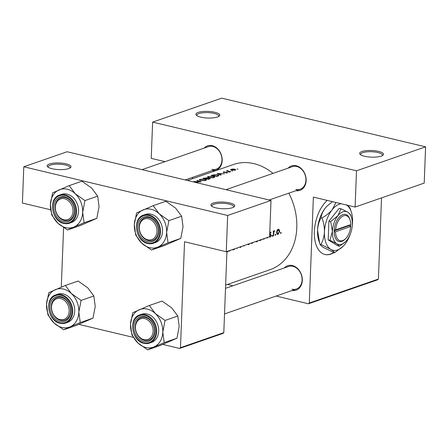 <?xml version="1.0" encoding="UTF-8"?>
<svg xmlns="http://www.w3.org/2000/svg" width="448" height="448" viewBox="0 0 448 448"><rect width="100%" height="100%" fill="white"/><g stroke="black" fill="none" stroke-linecap="round" stroke-linejoin="round"><path stroke-width="0.67" d="M52.058 168.728A11.928 3.321 -177.8 0 1 47.639 166.813A11.928 3.321 -177.8 0 1 52.237 163.324A11.928 3.321 -177.8 0 1 66.114 163.85A11.928 3.321 -177.8 0 1 70.459 167.692A11.928 3.321 -177.8 0 1 52.058 168.728M69.843 168.106A10.937 3.046 2.2 0 0 69.978 167.664A10.937 3.046 2.2 0 0 65.492 165.01A10.937 3.046 2.2 0 0 54.146 164.349A10.937 3.046 2.2 0 0 48.121 166.824A10.937 3.046 2.2 0 0 48.222 167.272M215.802 207.833A11.928 3.321 -177.8 0 1 211.383 205.923A11.928 3.321 -177.8 0 1 215.981 202.434A11.928 3.321 -177.8 0 1 229.852 202.961A11.928 3.321 -177.8 0 1 234.198 206.797A11.928 3.321 -177.8 0 1 215.802 207.833M233.587 207.211A10.937 3.046 2.2 0 0 233.722 206.774A10.937 3.046 2.2 0 0 229.23 204.12A10.937 3.046 2.2 0 0 217.89 203.454A10.937 3.046 2.2 0 0 211.865 205.934A10.937 3.046 2.2 0 0 211.966 206.382M200.799 117.152A11.928 3.321 -177.8 0 1 196.381 115.242A11.928 3.321 -177.8 0 1 200.978 111.754A11.928 3.321 -177.8 0 1 214.855 112.28A11.928 3.321 -177.8 0 1 219.201 116.116A11.928 3.321 -177.8 0 1 200.799 117.152M218.585 116.53A10.937 3.046 2.2 0 0 218.719 116.094A10.937 3.046 2.2 0 0 214.228 113.439A10.937 3.046 2.2 0 0 202.888 112.773A10.937 3.046 2.2 0 0 196.862 115.254A10.937 3.046 2.2 0 0 196.963 115.702M364.543 156.262A11.928 3.321 -177.8 0 1 360.125 154.353A11.928 3.321 -177.8 0 1 364.722 150.864A11.928 3.321 -177.8 0 1 378.594 151.39A11.928 3.321 -177.8 0 1 382.939 155.226A11.928 3.321 -177.8 0 1 364.543 156.262M382.323 155.641A10.937 3.046 2.2 0 0 382.458 155.198A10.937 3.046 2.2 0 0 377.972 152.55A10.937 3.046 2.2 0 0 366.632 151.883A10.937 3.046 2.2 0 0 360.606 154.358A10.937 3.046 2.2 0 0 360.707 154.812M327.247 200.407A29.826 16.638 103.4 0 0 314.362 231.431A29.826 16.638 103.4 0 0 324.99 254.509A29.826 16.638 103.4 0 0 330.82 254.122A29.826 16.638 103.4 0 0 333.866 252.65M324.834 254.47A29.826 16.638 103.4 0 0 330.501 254.044A29.826 16.638 103.4 0 0 333.547 252.566M204.17 148.092A12.925 10.108 70.9 0 1 212.229 145.684A12.925 10.108 70.9 0 1 222.197 160.154A12.925 10.108 70.9 0 1 211.988 170.632M211.898 169.338A11.934 9.33 -109.1 0 0 216.244 169.159A11.934 9.33 -109.1 0 0 221.81 157.5A11.934 9.33 -109.1 0 0 212.778 146.434A11.934 9.33 -109.1 0 0 208.426 146.614L142.022 169.641M288.126 168.14A12.925 10.108 70.9 0 1 296.184 165.738A12.925 10.108 70.9 0 1 306.152 180.208A12.925 10.108 70.9 0 1 295.943 190.686M295.854 189.392A11.934 9.33 -109.1 0 0 300.205 189.213A11.934 9.33 -109.1 0 0 305.771 177.548A11.934 9.33 -109.1 0 0 296.733 166.488A11.934 9.33 -109.1 0 0 292.387 166.667L225.977 189.689M284.295 267.954A12.925 10.108 70.9 0 1 292.354 265.546A12.925 10.108 70.9 0 1 302.322 280.022A12.925 10.108 70.9 0 1 292.113 290.5M292.018 289.201A11.934 9.33 -109.1 0 0 296.369 289.022A11.934 9.33 -109.1 0 0 301.935 277.362A11.934 9.33 -109.1 0 0 292.902 266.302A11.934 9.33 -109.1 0 0 288.551 266.476L225.506 288.338M229.544 250.925L229.88 251.003L230.054 250.421M229.88 251.003L229.482 251.143L229.656 250.561M232.904 249.682L233.369 249.794L233.24 249.318M233.369 249.794L232.971 249.934L232.837 249.458M240.19 247.486L241.506 246.518M243.919 245.616L244.037 246.098L244.244 245.498M255.466 241.606L256.754 241.853L258.082 240.705M259.767 240.117A55.675 43.534 70.9 0 1 259.75 240.649L262.366 239.215M271.908 235.967L272.227 236.404L272.591 235.732L272.266 235.29L272.02 236.354M271.992 235.586L272.591 235.732L272.266 235.29M269.853 237.126L270.222 237.104L271.141 235.385L269.931 233.397L270.301 232.59L270.833 232.938L271.074 232.422L270.278 231.98L269.774 232.501M269.707 234.248L270.771 235.536L270.222 236.51L269.646 236.197L269.388 236.734M270.222 236.51L269.646 236.197M269.786 232.467L270.833 232.938M263.704 239.081L264.04 239.159L264.214 238.577M264.04 239.159L263.642 239.299L263.81 238.717M267.064 237.838L267.529 237.95L267.4 237.474M267.529 237.95L267.131 238.09L266.997 237.614M227.41 251.922L228.614 250.919M273.308 231.022A55.675 43.534 70.9 0 1 273.308 235.945L273.678 235.822A55.675 43.534 -109.1 0 0 273.722 234.175L273.784 232.462L274.73 230.614L273.7 231.622A55.675 43.534 -109.1 0 0 273.678 230.894L273.308 231.022M273.913 231.078L274.546 231.207M280.476 232.999L280.795 233.436L281.159 232.758L280.829 232.322L280.588 233.386M280.56 232.618L281.159 232.758L280.829 232.322M276.618 232.378C276.685 233.906 277.183 234.567 278.118 234.366L279.714 231.302L279.283 229.69L278.118 229.264L277.004 230.485L276.618 232.378M277.57 234.41L278.118 234.366L277.122 234.125M278.667 229.225L278.118 229.264M275.167 234.836L275.486 235.278L275.85 234.601L275.52 234.158L275.279 235.228M275.251 234.455L275.85 234.601L275.52 234.158M251.574 242.962A55.675 43.534 70.9 0 1 251.552 243.488L253.618 242.25M247.268 244.451L248.556 244.698L249.883 243.544M234.018 249.043A55.675 43.534 70.9 0 1 234.002 249.575L234.371 249.446A55.675 43.534 -109.1 0 0 234.388 248.92M237.037 248.455L237.154 248.483A55.675 43.534 -109.1 0 0 237.171 247.951M237.154 248.483L236.813 248.074M187.41 180.477L233.61 164.461A55.675 43.534 70.9 0 1 253.904 163.632A55.675 43.534 70.9 0 1 272.978 173.393M288.814 193.161A55.675 43.534 70.9 0 1 270.088 269.674L225.63 285.085M237.978 169.193L237.037 168.98L237.978 169.193M235.659 169.954L234.73 169.137L232.854 169.036L231.039 169.338L230.58 169.826L234.791 170.257L235.822 169.73M232.669 171.035L231.728 170.822L232.669 171.035M229.393 171.545L229.404 171.343A55.675 43.534 -109.1 0 1 230.782 171.646L230.412 171.774A55.675 43.534 70.9 0 0 226.302 171.018L226.666 170.89A55.675 43.534 -109.1 0 1 227.276 170.974L227.265 171.153M229.41 172.166L228.474 171.954L229.41 172.166M227.646 172.732L227.091 172.29L223.871 172.34L224.554 171.87L223.199 172.054L223.524 172.474L226.744 172.424L226.878 172.749L225.988 173.029L227.702 172.631M224.633 173.779L221.827 173.74L219.968 174.384L221.144 174.989L220.746 175.129L217.056 173.527L224.633 173.779M218.126 176.036L216.854 176.473A55.675 43.534 70.9 0 0 211.221 175.554L213.55 174.832L217.476 174.754L219.005 175.487L216.647 176.215A55.675 43.534 -109.1 0 0 212.167 175.482L213.875 174.961L217.106 174.882L218.271 175.42L218.249 175.991M214.553 177.274C214.978 176.814 214.525 176.456 213.198 176.198L208.057 176.585L207.362 177.061L208.919 177.699L213.17 177.755L214.721 176.994M209.468 178.382L210.274 178.567L208.656 179.318A55.675 43.534 70.9 0 0 203.022 178.394L206.522 177.817L207.256 178.114M206.354 180.113C206.78 179.659 206.326 179.301 204.999 179.043L199.858 179.43L199.164 179.906L200.721 180.538L204.971 180.594L206.522 179.838M201.197 181.905L193.771 181.602L199.976 181.647L196.902 180.516L197.294 180.382L201.197 181.905M196.431 182.47L197.131 182.526L197.277 183.014M198.251 182.84L197.506 182.403L195.614 182.342M209.479 178.13L207.239 178.36M226.744 172.424L226.867 172.978M223.188 172.402L223.199 172.054L223.524 172.474M223.866 172.514L223.709 172.127M229.404 171.343L228.054 171.058L227.786 170.531L227.326 170.626L227.304 171.158M228.049 171.282L227.763 170.716M61.292 287.129L63.577 227.629M347.592 205.654A29.826 16.638 103.4 0 0 347.43 205.229M309.299 303.01L378.398 279.054L377.558 279.815L308.459 303.778L309.299 303.01L313.37 197.092L355.107 207.06L356.502 170.8L152.622 122.108L221.726 98.151L425.6 146.843L356.502 170.8M378.398 279.054L381.517 197.904M227.668 215.471L23.794 166.774L67.127 151.749L271.001 200.446L227.668 215.471L226.274 251.731L184.537 241.763L180.471 347.682L223.804 332.657L226.918 251.507M223.804 332.657L222.964 333.418L179.631 348.443L162.809 344.428M133.302 337.378L78.854 324.374M226.274 251.731L269.612 236.706L271.001 200.446M179.631 348.443L180.471 347.682M50.613 209.776L22.4 203.034L23.794 166.774M192.573 178.69L192.623 177.346M308.459 303.778L276.108 296.05M232.977 285.746L227.5 284.441M355.107 207.06L424.206 183.103L425.6 146.843M165.026 161.661L151.228 158.368L152.622 122.108M231.011 170.061L231.039 169.338M231.543 169.406L234.366 169.266L234.791 170.005L232.002 170.083L231.543 169.406L231.146 170.1M235.178 170.162L235.194 169.697L234.78 170.257M227.069 172.945L227.091 172.29M219.957 174.714L219.968 174.384M218.176 173.634L221.054 173.701L219.587 174.21L218.176 173.634L218.165 173.919M221.043 174.009L221.054 173.701M219.576 174.53L219.587 174.21M208.018 177.503L208.057 176.585M208.65 176.635L212.828 176.327L214.043 176.932L213.422 177.414L209.283 177.57L208.062 177.061L208.65 176.635M213.41 177.71L213.422 177.414M203.969 178.321L206.164 177.946L205.778 178.556A55.675 43.534 -109.1 0 0 203.969 178.321L203.963 178.489M206.164 177.946L206.013 178.78M206.349 178.836L207.435 178.31L209.11 178.259L209.563 179.004M209.11 178.259L208.975 178.875L208.449 179.054A55.675 43.534 -109.1 0 0 206.354 178.646M208.958 179.211L208.975 178.875M199.819 180.342L199.858 179.43M200.452 179.48L204.63 179.172L205.845 179.777L205.223 180.258L201.085 180.415L199.864 179.9L200.452 179.48M205.212 180.55L205.223 180.258M227.063 251.731L227.78 251.899M269.998 232.165L271.074 232.422M269.724 233.733L270.038 233.806M269.78 234.377L271.012 234.674M270.749 235.29L271.141 235.385M269.534 236.936L270.222 237.104M273.33 231.532L273.7 231.622M273.347 232.355L273.784 232.462M273.319 235.732L273.678 235.822M277.906 229.359L279.283 229.69M279.339 231.213L279.714 231.302M277.469 229.718L278.538 229.846L277.564 229.617M278.135 233.766L276.982 232.254L278.135 229.874L279.35 231.437L278.135 233.766L276.808 233.576M276.623 232.17L276.982 232.254M255.573 241.573L256.754 241.853M251.765 242.894L252.661 243.107M247.374 244.418L248.556 244.698M239.842 247.274L240.598 247.458M234.007 249.362L234.371 249.446M51.514 306.958A10.937 8.551 -109.1 0 0 59.942 319.564A10.937 8.551 -109.1 0 0 69.177 311.175A10.937 8.551 -109.1 0 0 60.749 298.57A10.937 8.551 -109.1 0 0 51.514 306.958M70.566 311.164A11.934 9.33 70.9 0 1 64.842 320.135A11.934 9.33 70.9 0 1 51.302 306.561A11.934 9.33 70.9 0 1 57.025 297.59A11.934 9.33 70.9 0 1 70.566 311.164M65.363 285.449L78.114 281.025L87.802 287.868L93.845 295.971L81.094 300.395L71.406 293.552L65.363 285.449L48.782 292.678L46.536 304.394L47.93 314.854L53.973 322.958L63.661 329.801L70.129 326.816A20.009 15.646 70.9 0 1 61.953 327.46A20.009 15.646 70.9 0 1 53.973 322.958A20.009 15.646 70.9 0 1 46.536 304.394A20.009 15.646 70.9 0 1 55.25 289.694A20.009 15.646 70.9 0 1 71.406 293.552A20.009 15.646 70.9 0 1 78.842 312.11L81.094 300.395M59.87 321.474A12.925 10.108 70.9 0 1 49.913 306.572A12.925 10.108 70.9 0 1 60.822 296.66A12.925 10.108 70.9 0 1 70.778 311.562A12.925 10.108 70.9 0 1 59.87 321.474M61.37 297.41A11.934 9.33 -109.1 0 0 57.025 297.59A11.934 9.33 -109.1 0 0 51.458 309.254A11.934 9.33 -109.1 0 0 60.491 320.314A11.934 9.33 -109.1 0 0 64.842 320.135A11.934 9.33 -109.1 0 0 70.409 308.476A11.934 9.33 -109.1 0 0 61.37 297.41M55.81 294.857C44.178 298.01 47.695 321.143 60.032 323.266L65.582 323.036L67.575 322.347A14.913 11.659 -109.1 0 0 74.536 307.77A14.913 11.659 -109.1 0 0 63.241 293.944A14.913 11.659 -109.1 0 0 57.803 294.162L55.81 294.857A14.913 11.659 70.9 0 1 61.247 294.633A14.913 11.659 70.9 0 1 72.542 308.459A14.913 11.659 70.9 0 1 65.582 323.036A14.913 11.659 70.9 0 1 60.15 323.26M93.845 295.971L95.239 306.426L92.988 318.147L76.412 325.377L63.661 329.801M92.988 318.147L80.242 322.571L78.842 312.11A20.009 15.646 -109.1 0 1 70.129 326.816L80.242 322.571M135.475 327.012A10.937 8.551 -109.1 0 0 143.903 339.618A10.937 8.551 -109.1 0 0 153.132 331.229A10.937 8.551 -109.1 0 0 144.71 318.623A10.937 8.551 -109.1 0 0 135.475 327.012M154.521 331.218A11.934 9.33 70.9 0 1 148.798 340.189A11.934 9.33 70.9 0 1 135.257 326.614A11.934 9.33 70.9 0 1 140.98 317.643A11.934 9.33 70.9 0 1 154.521 331.218M139.21 309.747A20.009 15.646 70.9 0 1 147.386 309.103A20.009 15.646 70.9 0 1 155.361 313.606L149.324 305.497L132.742 312.726L130.491 324.447L131.891 334.902L137.934 343.011L147.616 349.849L164.198 342.619L162.803 332.164L165.049 320.443L155.361 313.606A20.009 15.646 70.9 0 1 162.803 332.164A20.009 15.646 70.9 0 1 154.084 346.87A20.009 15.646 70.9 0 1 137.934 343.011A20.009 15.646 70.9 0 1 130.491 324.447A20.009 15.646 -109.1 0 1 139.21 309.747M144.782 316.714A12.925 10.108 70.9 0 1 154.739 331.61A12.925 10.108 70.9 0 1 143.83 341.527A12.925 10.108 70.9 0 1 133.868 326.626A12.925 10.108 70.9 0 1 144.782 316.714M144.452 340.368A11.934 9.33 -109.1 0 0 148.798 340.189A11.934 9.33 -109.1 0 0 154.364 328.53A11.934 9.33 -109.1 0 0 145.331 317.464A11.934 9.33 -109.1 0 0 140.98 317.643A11.934 9.33 -109.1 0 0 135.414 329.302A11.934 9.33 -109.1 0 0 144.452 340.368M139.77 314.905C128.139 318.063 131.65 341.197 143.987 343.319L149.542 343.09L151.53 342.401A14.913 11.659 -109.1 0 0 158.491 327.824A14.913 11.659 -109.1 0 0 147.196 313.992A14.913 11.659 -109.1 0 0 141.764 314.216L139.77 314.905A14.913 11.659 70.9 0 1 145.208 314.686A14.913 11.659 70.9 0 1 156.503 328.513A14.913 11.659 70.9 0 1 149.542 343.09A14.913 11.659 70.9 0 1 144.105 343.314M165.049 320.443L177.8 316.025L171.758 307.922L162.07 301.078L149.324 305.497M177.8 316.025L179.2 326.48L176.949 338.201L164.198 342.619M176.949 338.201L160.367 345.43L147.616 349.849M143.041 209.933A20.009 15.646 70.9 0 1 151.217 209.289A20.009 15.646 70.9 0 1 159.197 213.791L153.154 205.688L136.578 212.918L134.327 224.638L135.722 235.094L141.764 243.197L151.452 250.04L168.034 242.81L166.634 232.355L168.885 220.634L159.197 213.791A20.009 15.646 70.9 0 1 166.634 232.355A20.009 15.646 70.9 0 1 157.92 247.055A20.009 15.646 70.9 0 1 141.764 243.197A20.009 15.646 70.9 0 1 134.327 224.638A20.009 15.646 -109.1 0 1 143.041 209.933M148.618 216.905A12.925 10.108 70.9 0 1 158.575 231.801A12.925 10.108 70.9 0 1 147.661 241.713A12.925 10.108 70.9 0 1 137.704 226.817A12.925 10.108 70.9 0 1 148.618 216.905M148.282 240.554A11.934 9.33 -109.1 0 0 152.634 240.374A11.934 9.33 -109.1 0 0 158.2 228.715A11.934 9.33 -109.1 0 0 149.167 217.655A11.934 9.33 -109.1 0 0 144.816 217.829A11.934 9.33 -109.1 0 0 139.25 229.494A11.934 9.33 -109.1 0 0 148.282 240.554M143.606 215.096C131.975 218.249 135.486 241.388 147.823 243.505L153.378 243.275L155.366 242.586A14.913 11.659 -109.1 0 0 162.327 228.01A14.913 11.659 -109.1 0 0 151.032 214.183A14.913 11.659 -109.1 0 0 145.594 214.402L143.606 215.096A14.913 11.659 70.9 0 1 149.038 214.872A14.913 11.659 70.9 0 1 160.334 228.698A14.913 11.659 70.9 0 1 153.378 243.275A14.913 11.659 70.9 0 1 147.941 243.499M168.885 220.634L181.636 216.21L175.594 208.107L165.906 201.264L153.154 205.688M181.636 216.21L183.03 226.671L180.785 238.386L168.034 242.81M180.785 238.386L164.203 245.616L151.452 250.04M69.199 185.634L81.95 181.21L91.638 188.054L97.675 196.162L84.93 200.581L75.242 193.738L69.199 185.634L52.618 192.864L50.366 204.585L51.766 215.04L57.809 223.143L67.497 229.986L73.959 227.002A20.009 15.646 70.9 0 1 65.783 227.646A20.009 15.646 70.9 0 1 57.809 223.143A20.009 15.646 70.9 0 1 50.366 204.585A20.009 15.646 70.9 0 1 59.086 189.879A20.009 15.646 70.9 0 1 75.242 193.738A20.009 15.646 70.9 0 1 82.678 212.302L84.93 200.581M63.706 221.659A12.925 10.108 70.9 0 1 53.749 206.763A12.925 10.108 70.9 0 1 64.658 196.851A12.925 10.108 70.9 0 1 74.614 211.747A12.925 10.108 70.9 0 1 63.706 221.659M65.206 197.602A11.934 9.33 -109.1 0 0 60.855 197.781A11.934 9.33 -109.1 0 0 55.289 209.44A11.934 9.33 -109.1 0 0 64.327 220.5A11.934 9.33 -109.1 0 0 68.673 220.326A11.934 9.33 -109.1 0 0 74.245 208.662A11.934 9.33 -109.1 0 0 65.206 197.602M59.646 195.042C48.014 198.195 51.526 221.334 63.868 223.451L69.418 223.222L71.411 222.533A14.913 11.659 -109.1 0 0 78.366 207.956A14.913 11.659 -109.1 0 0 67.071 194.13A14.913 11.659 -109.1 0 0 61.639 194.354L59.646 195.042A14.913 11.659 70.9 0 1 65.083 194.818A14.913 11.659 70.9 0 1 76.378 208.645A14.913 11.659 70.9 0 1 69.418 223.222A14.913 11.659 70.9 0 1 63.98 223.446M97.675 196.162L99.075 206.618L96.824 218.338L80.242 225.568L67.497 229.986M96.824 218.338L84.073 222.757L82.678 212.302A20.009 15.646 -109.1 0 1 73.959 227.002L84.073 222.757M350.095 219.996A12.925 7.207 103.4 0 0 342.059 216.586A12.925 7.207 103.4 0 0 335.608 229.858L350.784 224.594A12.925 7.207 103.4 0 0 350.095 219.996L349.826 219.173A13.922 7.762 103.4 0 0 341.146 215.516A13.922 7.762 103.4 0 0 334.214 229.869L334.124 231.784L335.535 231.767L350.711 226.503L350.571 224.666M335.535 231.767A12.925 7.207 103.4 0 0 345.649 238.616A12.925 7.207 103.4 0 0 350.711 226.503M334.141 231.778A13.922 7.762 103.4 0 0 345.038 239.226L345.649 238.616M351.428 217.286L350.56 214.665L347.872 212.212L340.967 208.751L339.226 208.337L328.91 221.155L328.188 239.887L337.786 245.801L339.528 246.215L345.61 241.634A16.901 9.425 103.4 0 0 346.797 240.313A16.901 9.425 103.4 0 0 352.313 224.538A16.901 9.425 103.4 0 0 351.428 217.286A16.901 9.425 103.4 0 0 347.872 212.212A16.901 9.425 103.4 0 0 337.921 215.667L330.652 221.57L328.91 221.155M340.967 208.751L337.921 215.667A16.901 9.425 103.4 0 0 332.399 231.442L329.93 240.302L328.188 239.887M330.652 221.57L332.399 231.442A16.901 9.425 103.4 0 0 336.84 243.762L339.528 246.215M329.93 240.302L336.84 243.762A16.901 9.425 103.4 0 0 345.61 241.634M341.169 203.734A23.862 13.311 103.4 0 0 332.237 209.67A23.862 13.311 103.4 0 0 324.447 231.941A23.862 13.311 103.4 0 0 330.714 249.34A23.862 13.311 103.4 0 0 343.095 246.333A23.862 13.311 103.4 0 0 344.77 244.462A23.862 13.311 103.4 0 0 350.336 234.007M352.195 226.229A23.862 13.311 103.4 0 0 352.559 222.197A23.862 13.311 103.4 0 0 351.31 211.96A23.862 13.311 103.4 0 0 346.674 205.05M351.31 211.96L350.084 208.264C349.838 207.407 348.578 206.254 346.293 204.798M335.966 202.49L332.237 209.67C329.566 212.822 326.15 215.6 321.978 218.008L321.037 217.784C321.44 214.519 322.874 211.266 325.338 208.023L327.13 206.03L332.506 201.662M321.978 218.008C323.686 222.606 324.509 227.248 324.447 231.941C324.15 236.589 322.986 240.761 320.964 244.451L320.018 244.227L319.665 243.18L317.548 230.294C317.845 225.646 319.01 221.474 321.037 217.784M320.964 244.451L330.714 249.34C332.982 250.779 334.247 251.933 334.51 252.801L323.814 247.688C321.546 246.249 320.281 245.095 320.018 244.227M334.51 252.801L343.095 246.333M327.124 206.041A23.862 13.311 103.4 0 0 327.006 206.153A23.862 13.311 103.4 0 0 325.338 208.023A23.862 13.311 -76.6 0 0 317.548 230.294A23.862 13.311 103.4 0 0 318.797 240.531L319.665 243.18M335.608 229.858L334.214 229.869M334.158 230.832L348.914 225.719L348.93 225.238M348.914 225.719L350.521 226.1M156.968 231.414A10.937 8.551 -109.1 0 0 148.54 218.809A10.937 8.551 -109.1 0 0 139.311 227.198A10.937 8.551 -109.1 0 0 147.734 239.803A10.937 8.551 -109.1 0 0 156.968 231.414M139.093 226.806A11.934 9.33 70.9 0 1 144.816 217.829A11.934 9.33 70.9 0 1 158.357 231.403A11.934 9.33 70.9 0 1 152.634 240.374A11.934 9.33 70.9 0 1 139.093 226.806M73.007 211.361A10.937 8.551 -109.1 0 0 64.585 198.755A10.937 8.551 -109.1 0 0 55.35 207.144A10.937 8.551 -109.1 0 0 63.778 219.75A10.937 8.551 -109.1 0 0 73.007 211.361M55.132 206.752A11.934 9.33 70.9 0 1 60.855 197.781A11.934 9.33 70.9 0 1 74.396 211.35A11.934 9.33 70.9 0 1 68.673 220.326A11.934 9.33 70.9 0 1 55.132 206.752M212.033 175.633L212.05 175.263M217.106 176.389L217.118 176.053M203.806 178.472L203.823 178.119M269.713 233.99L270.469 234.17M273.353 234.086L273.722 234.175M260.126 239.994L261.022 240.206M59.819 322.806A14.319 11.194 -109.1 0 0 71.904 311.825A14.319 11.194 -109.1 0 0 60.872 295.327A14.319 11.194 -109.1 0 0 48.787 306.309A14.319 11.194 -109.1 0 0 59.819 322.806M144.833 315.381A14.319 11.194 -109.1 0 0 132.748 326.357A14.319 11.194 -109.1 0 0 143.774 342.86A14.319 11.194 -109.1 0 0 155.865 331.878A14.319 11.194 -109.1 0 0 144.833 315.381M148.669 215.566A14.319 11.194 -109.1 0 0 136.578 226.548A14.319 11.194 -109.1 0 0 147.61 243.046A14.319 11.194 -109.1 0 0 159.695 232.07A14.319 11.194 -109.1 0 0 148.669 215.566M63.655 222.998A14.319 11.194 -109.1 0 0 75.74 212.016A14.319 11.194 -109.1 0 0 64.708 195.513A14.319 11.194 -109.1 0 0 52.623 206.494A14.319 11.194 -109.1 0 0 63.655 222.998M227.623 170.828L227.606 171.209M227.063 172.609L227.052 172.95M214.038 176.949L214.015 177.542M208.062 177.061L208.046 177.509M206.623 178.153L206.606 178.562M205.839 179.794L205.817 180.387M199.864 179.9L199.847 180.354M270.452 232.585L269.808 232.434M270.015 236.522L269.623 236.426M224.521 313.936L296.369 289.022M300.205 189.213L269.108 199.993M185.147 179.939L216.244 169.159"/></g></svg>
